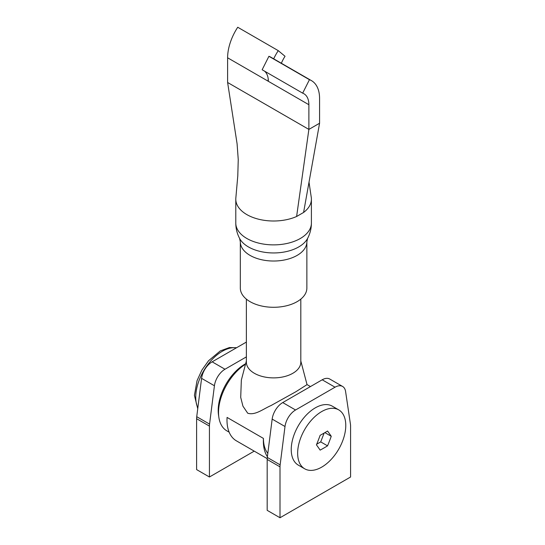 <?xml version="1.0" encoding="UTF-8"?>
<svg xmlns="http://www.w3.org/2000/svg" width="545" height="545" viewBox="0 0 545 545"><rect width="100%" height="100%" fill="white"/><g stroke="black" fill="none" stroke-linecap="round" stroke-linejoin="round"><path stroke-width="0.82" d="M246.374 299.123L246.374 362.166A27.223 15.716 0 0 0 254.345 373.277A27.223 15.716 0 0 0 284.006 376.69A27.223 15.716 0 0 0 300.813 362.166L300.813 299.123M246.374 360.981L241.346 380.069L240.713 397.387L242.934 406.148L247.703 413.212C255.176 415.583 262.745 409.186 271.158 405.48L295.908 391.719L307.039 384.627L300.813 360.981M245.522 364.21A40.078 23.135 120 0 0 220.432 399.58A40.078 23.135 120 0 0 226.822 430.829L229.152 432.178M267.82 453.372A40.078 23.135 120 0 1 263.433 438.418L227.074 417.422A45.371 26.194 120 0 0 236.394 440.837L267.2 458.624M263.433 438.418A45.371 26.194 120 0 0 267.397 456.73M245.645 363.747A37.809 21.827 120 0 0 244.937 364.142A37.809 21.827 120 0 0 218.709 416.162M297.652 453.236A34.028 19.647 -60 0 1 321.714 411.557A34.028 19.647 -60 0 1 338.724 409.874A34.028 19.647 -60 0 1 345.775 425.447A34.028 19.647 -60 0 1 321.714 467.126A34.028 19.647 -60 0 1 304.703 468.809A34.028 19.647 -60 0 1 297.652 453.236M304.703 468.809L298.285 465.103A34.028 19.647 -60 0 1 293.067 437.839A34.028 19.647 -60 0 1 315.296 407.858A34.028 19.647 -60 0 1 332.307 406.168L338.724 409.874M331.251 436.293A175.429 37.074 -141.2 0 0 327.552 431.027A175.429 101.281 180 0 1 320.14 435.305A175.429 138.355 95.1 0 1 316.434 444.849A175.429 37.074 38.8 0 1 320.14 450.122A175.429 101.281 0 0 0 327.552 445.844A175.429 138.355 -84.9 0 0 331.251 436.293L324.888 432.621M316.7 444.209L320.712 441.893L324.139 433.057M320.712 441.893L327.552 445.844M303.585 212.468L319.574 123.238L308.879 129.41L227.612 82.486L237.082 143.73L238.247 159.624L237.784 175.926L235.862 197.794A37.809 21.827 0 0 0 235.787 199.177A37.809 21.827 0 0 0 246.858 214.607A37.809 21.827 0 0 0 296.609 216.494L303.585 212.468A37.809 21.827 0 0 0 311.399 199.177A37.809 21.827 0 0 0 311.195 196.909L309.015 182.159M240.325 241.823L240.325 288.08A33.272 19.211 0 0 0 250.066 301.664A33.272 19.211 0 0 0 286.323 305.827A33.272 19.211 0 0 0 306.862 288.08L306.862 241.823A33.272 19.211 180 0 1 286.323 259.563A33.272 19.211 180 0 1 250.066 255.401A33.272 19.211 180 0 1 240.325 241.823L239.589 238.397A35.541 20.519 180 0 0 248.466 246.946A35.541 20.519 180 0 0 307.598 238.397C310.112 233.594 311.379 228.478 311.399 223.055A37.809 21.827 0 0 1 288.06 243.22A37.809 21.827 0 0 1 246.858 238.485A37.809 21.827 0 0 1 235.787 223.055C235.808 228.478 237.075 233.594 239.589 238.397M264.516 71.129A23.973 13.843 -60 0 1 268.351 81.314L268.351 81.069M302.673 93.154L309.444 79.693L268.917 56.292L262.145 69.76L302.673 93.154A23.973 13.843 -60 0 1 303.912 93.74A23.973 13.843 -60 0 1 308.879 104.715L308.879 129.41L296.609 216.494M227.612 82.486L227.612 57.79L268.14 81.191A39.097 22.57 120 0 1 268.208 78.862M319.574 123.238L319.574 98.543A39.097 22.57 -60 0 0 311.474 80.64L270.947 57.245A39.097 22.57 -60 0 0 268.917 56.292M309.444 79.693A39.097 22.57 -60 0 1 311.474 80.64M273.679 58.819A39.097 22.57 120 0 1 278.263 50.651L237.736 27.25A39.097 22.57 120 0 0 227.612 57.79M278.263 50.651L285.042 56.292A23.973 13.843 120 0 0 281.37 63.261M246.374 356.893L224.983 369.238A15.124 8.734 120 0 0 214.423 385.758L209.559 424.112A15.124 8.734 120 0 0 209.43 426.108L209.43 477.004L254.229 451.137M209.43 477.004L196.602 469.592L196.602 418.703A15.124 8.734 -60 0 1 196.731 416.7L209.559 424.112M214.423 385.758L201.589 378.353L196.731 416.7M201.589 378.353A15.124 8.734 -60 0 1 212.155 361.832L224.983 369.238M246.374 342.076L212.155 361.832M280.007 517.75L350.585 477.004L350.585 426.108A15.124 8.734 120 0 0 350.455 424.262L345.591 391.521A15.124 8.734 120 0 0 342.594 386.453A15.124 8.734 120 0 0 335.032 387.202L295.56 409.99A15.124 8.734 120 0 0 285.001 426.51L280.137 464.858A15.124 8.734 120 0 0 280.007 466.861L280.007 517.75L267.179 510.338L267.179 459.449A15.124 8.734 -60 0 1 267.309 457.446L280.137 464.858M285.001 426.51L272.166 419.098L267.309 457.446M272.166 419.098A15.124 8.734 -60 0 1 282.732 402.578L295.56 409.99M335.032 387.202L322.197 379.79L282.732 402.578M322.197 379.79A15.124 8.734 -60 0 1 329.759 379.041L342.594 386.453M308.879 104.715L268.351 81.314M209.43 426.108L196.602 418.703M236.373 347.846A37.503 21.65 120 0 0 209.437 362.534A37.503 21.65 120 0 0 195.744 397.237A37.503 21.65 120 0 0 197.835 407.953M280.007 466.861L267.179 459.449M310.459 386.569L307.033 384.586M311.399 199.177L311.399 223.055M235.787 199.177L235.787 223.055M306.862 241.823L307.598 238.397M197.74 408.702L194.415 395.384L197.045 380.683L201.868 370.109L208.51 360.783L220.296 350.905L229.425 347.56L236.591 347.717"/></g></svg>
